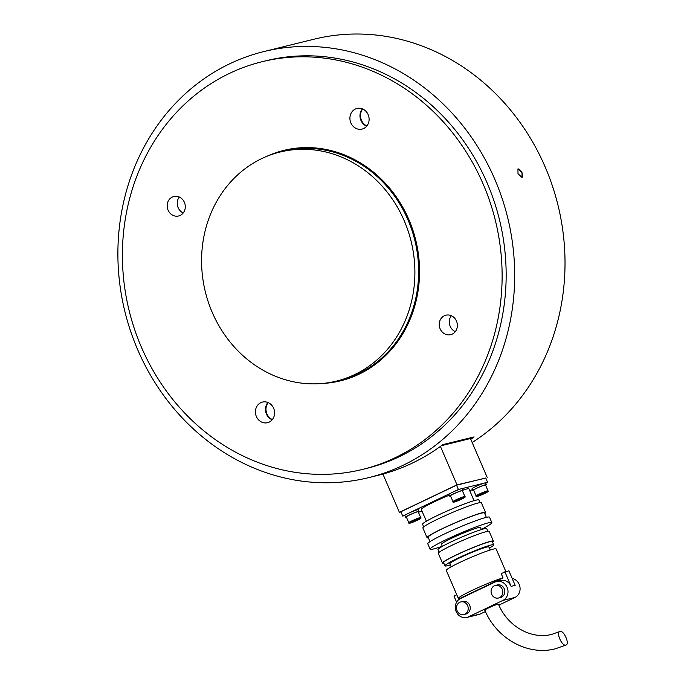 <?xml version="1.0" encoding="UTF-8"?>
<svg xmlns="http://www.w3.org/2000/svg" width="684" height="684" viewBox="0 0 684 684"><rect width="100%" height="100%" fill="white"/><g stroke="black" fill="none" stroke-linecap="round" stroke-linejoin="round"><path stroke-width="1.03" d="M521.926 177.507A4.72 2.035 64.5 0 0 521.832 172.787A4.72 2.035 64.5 0 0 517.865 168.991M518.002 173.693L517.942 168.957L522.029 172.701L522.003 177.472L518.002 173.693M272.377 419.548A10.619 9.533 76.2 0 1 266.94 413.906A10.619 9.533 76.2 0 1 268.214 402.628M362.477 469.438L366.504 468.446A209.945 188.587 -103.8 0 0 399.063 456.801A209.945 188.587 -103.8 0 0 494.036 201.002A209.945 188.587 -103.8 0 0 266.076 60.739L262.049 61.731A209.945 188.587 76.2 0 1 483.143 184.047A209.945 188.587 76.2 0 1 362.477 469.438A209.945 188.587 76.2 0 1 141.383 347.121A209.945 188.587 76.2 0 1 262.049 61.731M368.762 477.612A219.384 197.06 -103.8 0 0 402.782 465.436A219.384 197.06 -103.8 0 0 502.022 198.146A219.384 197.06 -103.8 0 0 263.819 51.574A219.384 197.06 -103.8 0 0 229.79 63.749A219.384 197.06 -103.8 0 0 130.55 331.039A219.384 197.06 -103.8 0 0 368.762 477.612L379.013 475.081A219.384 197.06 -103.8 0 0 412.349 463.085A219.384 197.06 -103.8 0 0 442.89 444.6L474.097 436.914L470.498 438.632M472.157 442.497A219.384 197.06 -103.8 0 0 548.243 174.446A219.384 197.06 -103.8 0 0 314.144 39.176L263.819 51.574M470.789 439.325A219.384 197.06 -103.8 0 0 474.097 436.914M366.88 125.942A10.619 9.533 76.2 0 1 362.708 109.013M273.651 408.271A10.619 9.533 -103.8 0 0 262.468 402.081A10.619 9.533 -103.8 0 0 256.372 416.513A10.619 9.533 -103.8 0 0 267.547 422.695A10.619 9.533 -103.8 0 0 273.651 408.271M267.914 402.5A10.619 9.533 -103.8 0 0 266.435 414.034A10.619 9.533 -103.8 0 0 272.172 419.805M368.154 114.655A10.619 9.533 -103.8 0 0 356.971 108.474A10.619 9.533 -103.8 0 0 350.866 122.906A10.619 9.533 -103.8 0 0 362.05 129.088A10.619 9.533 -103.8 0 0 368.154 114.655M362.409 108.893A10.619 9.533 -103.8 0 0 360.938 120.427A10.619 9.533 -103.8 0 0 366.675 126.189M456.459 321.044A10.029 9.003 -103.8 0 0 445.9 315.204A10.029 9.003 -103.8 0 0 440.137 328.833A10.029 9.003 -103.8 0 0 450.696 334.673A10.029 9.003 -103.8 0 0 456.459 321.044M451.363 315.734A10.029 9.003 -103.8 0 0 450.2 326.353A10.029 9.003 -103.8 0 0 455.287 331.654M184.389 202.344A10.029 9.003 -103.8 0 0 173.83 196.505A10.029 9.003 -103.8 0 0 168.067 210.125A10.029 9.003 -103.8 0 0 178.627 215.973A10.029 9.003 -103.8 0 0 184.389 202.344M179.302 197.035A10.029 9.003 -103.8 0 0 178.131 207.645A10.029 9.003 -103.8 0 0 183.218 212.955M404.235 220.77A117.947 105.952 76.2 0 1 336.442 381.099A117.947 105.952 76.2 0 1 212.237 312.383A117.947 105.952 76.2 0 1 280.021 152.053A117.947 105.952 76.2 0 1 404.235 220.77M463 490.06A25.949 2.078 -23.3 0 1 466.274 489.111A25.949 2.078 -23.3 0 1 468.985 488.923L474.046 500.679M423.695 526.885L422.567 524.277A30.669 2.462 -23.3 0 1 443.523 512.641A30.669 2.462 -23.3 0 1 475.696 500.235A30.669 2.462 -23.3 0 1 478.903 500.021L480.023 502.629M428.423 537.872A31.849 2.556 -23.3 0 1 427.064 537.701A31.849 2.556 -23.3 0 1 448.832 525.62A31.849 2.556 -23.3 0 1 482.237 512.735A31.849 2.556 -23.3 0 1 485.563 512.513A31.849 2.556 -23.3 0 1 484.751 513.607M427.064 537.701L422.883 527.988A31.849 2.556 -23.3 0 1 444.643 515.898A31.849 2.556 -23.3 0 1 478.048 503.022A31.849 2.556 -23.3 0 1 481.382 502.791L485.563 512.513M430.039 541.625L428.15 537.239A30.669 2.462 -23.3 0 1 449.106 525.603A30.669 2.462 -23.3 0 1 481.279 513.197A30.669 2.462 -23.3 0 1 484.477 512.974L486.367 517.361M442.291 546.217A33.619 2.693 -23.3 0 1 433.605 548.961A33.619 2.693 -23.3 0 1 430.091 549.201A33.619 2.693 -23.3 0 1 453.064 536.444A33.619 2.693 -23.3 0 1 488.325 522.85A33.619 2.693 -23.3 0 1 491.839 522.61A33.619 2.693 -23.3 0 1 481.288 529.425M430.091 549.201L427.765 543.806A33.619 2.693 -23.3 0 1 450.739 531.049A33.619 2.693 -23.3 0 1 485.999 517.446A33.619 2.693 -23.3 0 1 489.513 517.207L491.839 522.61M442.36 546.371L441.471 544.302A21.23 1.701 -23.3 0 1 455.971 536.247A21.23 1.701 -23.3 0 1 478.244 527.655A21.23 1.701 -23.3 0 1 480.467 527.509L481.356 529.57M439.128 552.287L437.991 549.637A26.539 2.129 -23.3 0 1 456.125 539.573A26.539 2.129 -23.3 0 1 483.964 528.835A26.539 2.129 -23.3 0 1 486.734 528.646L487.88 531.297M443.822 563.188A27.719 2.223 -23.3 0 1 442.488 563.069A27.719 2.223 -23.3 0 1 461.426 552.552A27.719 2.223 -23.3 0 1 490.505 541.335A27.719 2.223 -23.3 0 1 493.395 541.138A27.719 2.223 -23.3 0 1 492.565 542.19M442.488 563.069L438.299 553.347A27.719 2.223 -23.3 0 1 457.237 542.831A27.719 2.223 -23.3 0 1 486.315 531.622A27.719 2.223 -23.3 0 1 489.214 531.417L493.395 541.138M450.346 564.907A26.539 2.129 -23.3 0 1 447.738 565.651A26.539 2.129 -23.3 0 1 444.959 565.839A26.539 2.129 -23.3 0 1 463.094 555.767A26.539 2.129 -23.3 0 1 490.941 545.037A26.539 2.129 -23.3 0 1 493.711 544.84A26.539 2.129 -23.3 0 1 489.342 548.115M444.959 565.839L443.565 562.599A26.539 2.129 -23.3 0 1 461.7 552.527A26.539 2.129 -23.3 0 1 489.539 541.796A26.539 2.129 -23.3 0 1 492.318 541.608L493.711 544.84M451.158 566.814L449.841 563.736A21.23 1.701 -23.3 0 1 464.342 555.682A21.23 1.701 -23.3 0 1 486.615 547.097A21.23 1.701 -23.3 0 1 488.838 546.943L490.163 550.021M458.374 598.466A27.129 2.172 -23.3 0 1 474.833 589.121A27.129 2.172 -23.3 0 1 503.022 577.852L459.528 598.603A27.129 2.172 -23.3 0 1 458.374 598.466L446.284 570.388A27.129 2.172 -23.3 0 1 464.821 560.102A27.129 2.172 -23.3 0 1 493.275 549.124A27.129 2.172 -23.3 0 1 496.114 548.927L505.844 571.525M498.875 605.118L514.975 597.44A10.029 9.003 -103.8 0 0 519.182 584.367A10.029 9.003 -103.8 0 0 512.179 578.45M507.109 587.342A10.029 9.003 76.2 0 1 502.902 600.415L468.335 616.908A10.029 9.003 76.2 0 1 466.787 617.464A10.029 9.003 76.2 0 1 455.895 610.761A10.029 9.003 76.2 0 1 460.435 598.551L494.994 582.058A10.029 9.003 76.2 0 1 496.55 581.503A10.029 9.003 76.2 0 1 507.109 587.342M463.923 614.523L465.941 614.027A6.489 5.831 -103.8 0 0 469.669 605.203A6.489 5.831 -103.8 0 0 462.837 601.424L460.819 601.92A6.489 5.831 76.2 0 1 467.651 605.699A6.489 5.831 76.2 0 1 463.923 614.523A6.489 5.831 76.2 0 1 457.092 610.744A6.489 5.831 76.2 0 1 460.819 601.92M498.482 598.03L500.5 597.534A6.489 5.831 -103.8 0 0 504.228 588.719A6.489 5.831 -103.8 0 0 497.396 584.94L495.378 585.436A6.489 5.831 76.2 0 1 502.21 589.215A6.489 5.831 76.2 0 1 498.482 598.03A6.489 5.831 76.2 0 1 491.651 594.251A6.489 5.831 76.2 0 1 495.378 585.436M485.614 610.06C481.151 611.24 493.976 605.118 497.704 604.288L498.482 604.229C507.759 626.732 531.759 639.814 551.988 634.316L559.982 631.452C563.89 630.024 570.114 644.465 565.839 645.063C561.932 646.491 555.707 632.05 559.982 631.452M484.836 610.111C496.516 638.659 527.92 656.136 555.545 648.748L565.839 645.063M406.98 514.035L402.722 516.069L400.858 511.752L456.536 485.187L485.734 477.996L487.589 482.314L485.666 483.229M472.456 489.53L469.797 490.804M456.536 485.187L458.4 489.505L460.631 488.949M462.204 488.564L483.785 483.246M485.358 482.861L487.589 482.314M458.4 489.505L454.142 491.531M451.141 492.967L409.981 512.607M422.113 511.29L418.403 512.205M404.817 515.556L402.722 516.069M426.388 521.208L421.318 509.452A25.949 2.078 -23.3 0 1 449.285 495.199M503.022 577.852L501.158 573.534L508.879 570.781L515.163 585.359L511.136 586.35A10.029 9.003 -103.8 0 0 500.577 580.511L496.55 581.503M456.613 602.176L453.971 596.055L456.758 594.721M504.852 571.773L511.136 586.35M466.787 617.464L478.86 614.489A10.029 9.003 -103.8 0 0 480.416 613.933L485.46 611.522M418.309 511.991A7.31 0.59 156.7 0 0 418.959 511.41L418.215 509.683A7.31 0.59 156.7 0 0 417.043 509.845A7.31 0.59 156.7 0 0 409.4 512.872A7.31 0.59 156.7 0 0 404.783 515.471L405.526 517.198A7.31 0.59 156.7 0 0 406.39 517.121M418.959 511.41A7.31 0.59 156.7 0 0 417.787 511.572A7.31 0.59 156.7 0 0 410.143 514.599A7.31 0.59 156.7 0 0 405.526 517.198M485.623 485.212A7.31 0.59 156.7 0 0 486.273 484.64L485.529 482.913A7.31 0.59 156.7 0 0 484.358 483.075A7.31 0.59 156.7 0 0 476.714 486.093A7.31 0.59 156.7 0 0 472.097 488.692L472.841 490.428A7.31 0.59 156.7 0 0 473.704 490.342M486.273 484.64A7.31 0.59 156.7 0 0 485.101 484.802A7.31 0.59 156.7 0 0 477.458 487.82A7.31 0.59 156.7 0 0 472.841 490.428M462.469 490.915A7.31 0.59 156.7 0 0 463.119 490.342L462.375 488.615A7.31 0.59 156.7 0 0 461.204 488.778A7.31 0.59 156.7 0 0 453.56 491.796A7.31 0.59 156.7 0 0 448.943 494.395L449.687 496.131A7.31 0.59 156.7 0 0 450.551 496.045M463.119 490.342A7.31 0.59 156.7 0 0 461.948 490.505A7.31 0.59 156.7 0 0 454.304 493.523A7.31 0.59 156.7 0 0 449.687 496.131M406.279 516.865A6.489 0.522 156.7 0 0 406.287 516.873A6.489 0.522 156.7 0 0 406.287 516.882L408.793 522.704A6.489 0.522 -23.3 0 1 408.793 522.696A6.489 0.522 -23.3 0 1 414.598 519.635A6.489 0.522 -23.3 0 1 420.711 517.574A6.489 0.522 -23.3 0 1 420.711 517.583L418.198 511.743A6.489 0.522 156.7 0 0 412.084 513.804A6.489 0.522 156.7 0 0 406.279 516.865M412.272 521.815L417.736 519.472L412.272 521.815M414.872 520.558L415.085 521.063M473.593 490.086A6.489 0.522 156.7 0 0 473.593 490.095A6.489 0.522 156.7 0 0 473.602 490.103L476.107 495.926A6.489 0.522 -23.3 0 1 476.107 495.926A6.489 0.522 -23.3 0 1 476.107 495.917A6.489 0.522 -23.3 0 1 481.912 492.865A6.489 0.522 -23.3 0 1 488.025 490.796A6.489 0.522 -23.3 0 1 488.025 490.804L485.512 484.965A6.489 0.522 156.7 0 0 485.512 484.965A6.489 0.522 156.7 0 0 479.399 487.034A6.489 0.522 156.7 0 0 473.593 490.086M479.587 495.045L485.05 492.702L479.587 495.045M482.186 493.788L482.4 494.284M450.44 495.789A6.489 0.522 156.7 0 0 450.448 495.797A6.489 0.522 156.7 0 0 450.448 495.806L452.953 501.629A6.489 0.522 -23.3 0 1 452.953 501.62A6.489 0.522 -23.3 0 1 458.759 498.568A6.489 0.522 -23.3 0 1 464.872 496.499A6.489 0.522 -23.3 0 1 464.872 496.507L462.358 490.667A6.489 0.522 156.7 0 0 456.245 492.736A6.489 0.522 156.7 0 0 450.44 495.789M456.433 500.748L461.897 498.405L456.433 500.748M459.032 499.491L459.246 499.987M485.768 478.09L456.998 484.845L399.396 512.333L382.912 474.055M456.998 484.845L440.436 446.404M399.396 512.333L400.944 511.948M487.196 477.406L470.455 438.538L441.419 445.686M336.442 381.099L340.17 380.184A117.947 105.952 -103.8 0 0 407.963 219.855A117.947 105.952 -103.8 0 0 283.749 151.138L280.021 152.053M266.478 156.491A118.657 106.584 76.2 0 1 408.835 219.504A118.657 106.584 76.2 0 1 322.386 383.467M502.902 600.415L514.975 597.44M480.416 613.933L468.335 616.908M408.801 522.713A6.489 0.522 -23.3 0 1 408.793 522.704C408.297 523.799 410.434 523.303 415.222 521.208C419.985 519.13 421.831 517.968 420.763 517.72L420.711 517.574M409.725 523.063A5.78 0.462 156.7 0 0 415.128 521.251A5.78 0.462 156.7 0 0 420.344 518.506A5.78 0.462 156.7 0 0 414.94 520.319A5.78 0.462 156.7 0 0 409.725 523.063M477.039 496.285A5.78 0.462 156.7 0 0 482.434 494.472A5.78 0.462 156.7 0 0 487.658 491.736A5.78 0.462 156.7 0 0 482.254 493.549A5.78 0.462 156.7 0 0 477.039 496.285M452.962 501.637A6.489 0.522 -23.3 0 1 452.953 501.629C452.457 502.731 454.595 502.236 459.383 500.141C464.145 498.055 465.992 496.892 464.923 496.652L464.872 496.499M453.885 501.988A5.78 0.462 156.7 0 0 459.289 500.175A5.78 0.462 156.7 0 0 464.504 497.439A5.78 0.462 156.7 0 0 459.101 499.252A5.78 0.462 156.7 0 0 453.885 501.988M476.107 495.926C475.611 497.029 477.748 496.533 482.528 494.438C487.299 492.352 489.146 491.189 488.068 490.95L488.025 490.796M455.843 441.411L456.125 442.069M462.803 439.692L463.085 440.351"/></g></svg>
